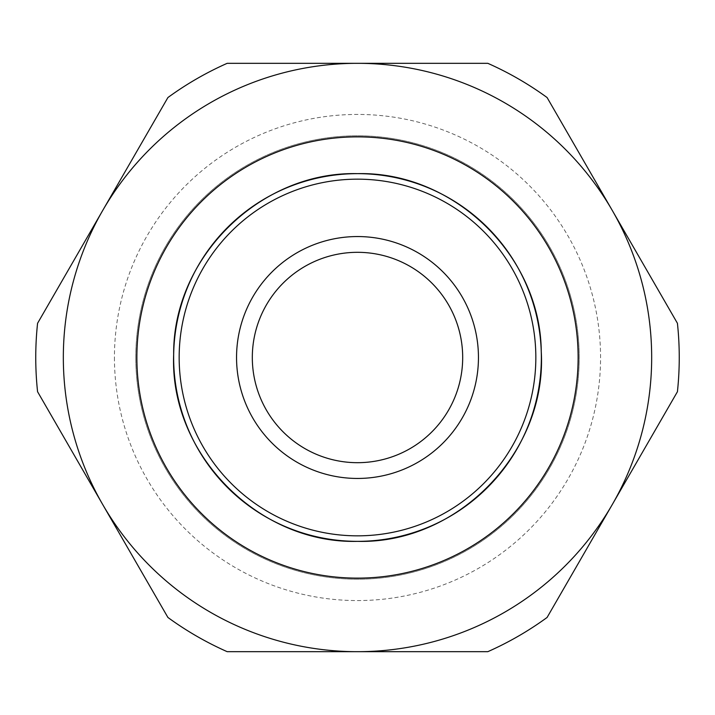 <?xml version="1.0" encoding="UTF-8"?>
<svg xmlns="http://www.w3.org/2000/svg" width="715" height="715" viewBox="0 0 715 715"><rect width="100%" height="100%" fill="white"/><g stroke="black" fill="none" stroke-linecap="round" stroke-linejoin="round"><path stroke-width="0.54" stroke-dasharray="3.58 2.68" d="M357.5 173.647A183.853 183.853 0 0 0 173.647 357.5A183.853 183.853 0 0 0 357.5 541.353A183.853 183.853 0 0 0 541.353 357.5A183.853 183.853 0 0 0 357.5 173.647A183.853 183.853 0 0 1 541.353 357.5A183.853 183.853 0 0 1 357.5 541.353M651.669 357.5A294.169 294.169 0 0 0 612.263 210.416L677.427 323.287A321.75 321.75 0 0 1 677.427 391.713L547.091 617.456A321.75 321.75 0 0 1 487.836 651.669L227.164 651.669A321.75 321.75 0 0 1 167.909 617.456L37.573 391.713A321.75 321.75 0 0 1 37.573 323.287L102.737 210.416A294.169 294.169 0 0 0 357.5 651.669A294.169 294.169 0 0 0 651.669 357.5M462.685 357.5A105.185 105.185 0 0 1 357.5 462.685A105.185 105.185 0 0 1 252.315 357.5A105.185 105.185 0 0 1 357.5 252.315A105.185 105.185 0 0 1 462.685 357.5M135.796 357.5A221.704 221.704 0 0 0 357.5 579.204A221.704 221.704 0 0 0 579.204 357.5A221.704 221.704 0 0 0 357.5 135.796A221.704 221.704 0 0 0 135.796 357.5A221.704 221.704 0 0 0 357.5 579.204A221.704 221.704 0 0 0 579.204 357.5A221.704 221.704 0 0 0 357.5 135.796A221.704 221.704 0 0 0 135.796 357.5M114.436 357.5A243.064 243.064 0 0 0 357.5 600.564A243.064 243.064 0 0 0 600.564 357.5A243.064 243.064 0 0 0 357.5 114.436A243.064 243.064 0 0 0 114.436 357.5M487.836 63.331A321.75 321.75 0 0 1 547.091 97.544L612.263 210.416A294.169 294.169 0 0 0 102.737 210.416L167.909 97.544A321.75 321.75 0 0 1 227.164 63.331L487.836 63.331"/><path stroke-width="1.07" d="M357.5 541.353A183.853 183.853 0 0 0 541.353 357.5A183.853 183.853 0 0 0 357.5 173.647A183.853 183.853 0 0 0 173.647 357.5A183.853 183.853 0 0 0 357.5 541.353C457.868 544.07 547.127 451.952 541.264 351.726C540.611 255.559 453.632 171.278 357.5 173.647A183.853 183.853 0 0 0 173.647 357.5A183.853 183.853 0 0 0 357.5 541.353C258.195 543.981 169.482 453.864 173.665 354.613C172.744 257.4 260.314 171.198 357.5 173.647M679.25 357.5A321.75 321.75 0 0 0 677.427 323.287L612.263 210.416A294.169 294.169 0 0 0 63.331 357.5A294.169 294.169 0 0 0 612.263 504.584A294.169 294.169 0 0 0 612.263 210.416L547.091 97.544A321.75 321.75 0 0 0 487.836 63.331L227.164 63.331A321.75 321.75 0 0 0 167.909 97.544L37.573 323.287A321.75 321.75 0 0 0 37.573 391.713L167.909 617.456A321.75 321.75 0 0 0 227.164 651.669L487.836 651.669A321.75 321.75 0 0 0 547.091 617.456L677.427 391.713A321.75 321.75 0 0 0 679.25 357.5M462.685 357.5A105.185 105.185 0 0 1 357.5 462.685A105.185 105.185 0 0 1 252.315 357.5A105.185 105.185 0 0 1 357.5 252.315A105.185 105.185 0 0 1 462.685 357.5M478.451 357.5A120.951 120.951 0 0 1 357.5 478.451A120.951 120.951 0 0 1 236.549 357.5A120.951 120.951 0 0 1 357.5 236.549A120.951 120.951 0 0 1 478.451 357.5M136.869 357.5A220.631 220.631 0 0 0 357.5 578.131A220.631 220.631 0 0 0 578.131 357.5A220.631 220.631 0 0 0 357.5 136.869A220.631 220.631 0 0 0 136.869 357.5M357.5 535.839A178.339 178.339 0 0 0 535.839 357.5A178.339 178.339 0 0 0 357.5 179.161A178.339 178.339 0 0 0 179.161 357.5A178.339 178.339 0 0 0 357.5 535.839"/></g></svg>
